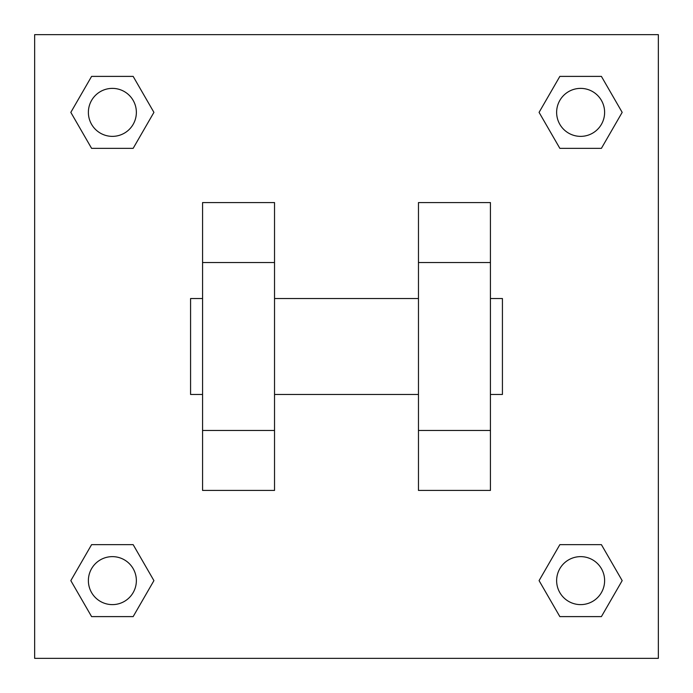 <?xml version="1.0" encoding="UTF-8"?>
<svg xmlns="http://www.w3.org/2000/svg" width="693" height="693" viewBox="0 0 693 693"><rect width="100%" height="100%" fill="white"/><g stroke="black" fill="none" stroke-linecap="round" stroke-linejoin="round"><path stroke-width="1.04" d="M153.924 112.37L133.151 148.354L91.597 148.354L70.825 112.37L91.597 76.386L133.151 76.386L153.924 112.37L133.151 148.354L121.44 148.354M121.44 544.646L133.151 544.646L153.924 580.63L133.151 616.614L91.597 616.614L70.825 580.63L91.597 544.646L133.151 544.646M571.56 148.354L559.849 148.354L539.076 112.37L559.849 76.386L601.403 76.386L622.175 112.37L601.403 148.354L559.849 148.354M539.076 580.63L559.849 544.646L601.403 544.646L622.175 580.63L601.403 616.614L559.849 616.614L539.076 580.63L559.849 544.646L571.56 544.646M34.65 34.65L658.35 34.65L658.35 658.35L34.65 658.35L34.65 34.65M274.532 202.573L274.532 490.427L202.573 490.427L202.573 202.573L274.532 202.573M418.468 490.427L418.468 202.573L490.427 202.573L490.427 490.427L418.468 490.427M490.427 394.473L502.425 394.473L502.425 298.527L490.427 298.527M202.573 298.527L190.575 298.527L190.575 394.473L202.573 394.473M202.573 262.543L274.532 262.543M418.468 262.543L490.427 262.543M202.573 430.457L274.532 430.457M418.468 430.457L490.427 430.457M601.403 616.614L559.849 616.614L601.403 616.614L622.175 580.63M559.849 544.646L601.403 544.646L559.849 544.646M604.617 580.63A23.986 23.986 0 0 0 568.632 559.849A23.986 23.986 0 0 0 568.632 601.403A23.986 23.986 0 0 0 604.617 580.63M70.825 580.63L91.597 544.646M133.151 616.614L91.597 616.614L133.151 616.614L153.924 580.63M136.365 580.63A23.986 23.986 0 0 0 100.381 559.849A23.986 23.986 0 0 0 100.381 601.403A23.986 23.986 0 0 0 136.365 580.63M539.076 112.37L559.849 76.386L601.403 76.386L559.849 76.386M622.175 112.37L601.403 148.354M604.617 112.37A23.986 23.986 0 0 0 568.632 91.597A23.986 23.986 0 0 0 568.632 133.151A23.986 23.986 0 0 0 604.617 112.37M70.825 112.37L91.597 76.386L133.151 76.386L91.597 76.386M133.151 148.354L91.597 148.354L133.151 148.354M136.365 112.37A23.986 23.986 0 0 0 100.381 91.597A23.986 23.986 0 0 0 100.381 133.151A23.986 23.986 0 0 0 136.365 112.37M274.532 394.473L418.468 394.473M274.532 298.527L418.468 298.527"/></g></svg>
